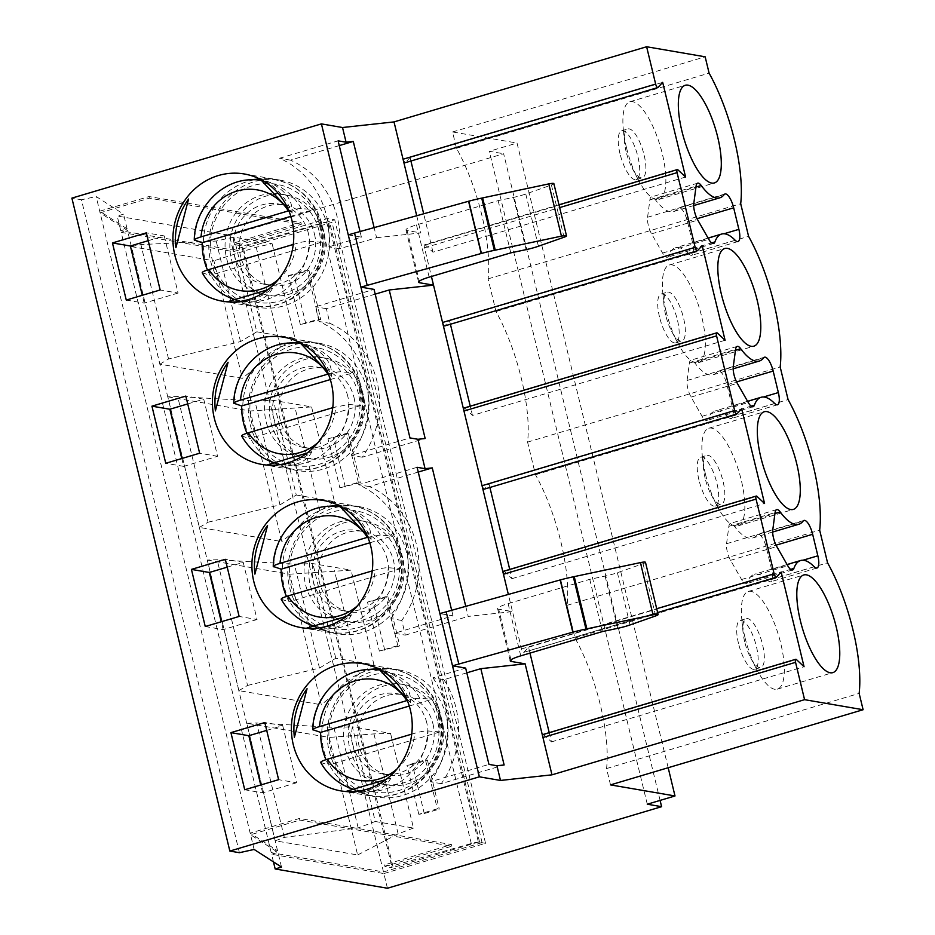 <?xml version="1.0" encoding="UTF-8"?>
<svg xmlns="http://www.w3.org/2000/svg" width="935" height="935" viewBox="0 0 935 935"><rect width="100%" height="100%" fill="white"/><g stroke="black" fill="none" stroke-linecap="round" stroke-linejoin="round"><path stroke-width="0.7" stroke-dasharray="4.67 3.51" d="M273.464 861.895L271.618 854.274L277.964 852.381L250.557 834.756L299.854 820.088L451.815 846.187L384.951 866.511L392.127 867.75L391.73 866.114L471.275 843.522A6.79 1.017 -13.6 0 1 479.597 842.178L482.074 842.599L383.49 871.923L271.22 852.638L277.566 850.756L250.171 833.12L299.457 818.452L451.418 844.562L384.565 864.887L391.73 866.114L241.277 244.199L234.101 242.971L300.965 222.647L149.004 196.549L99.706 211.205L127.102 228.841L120.767 230.723L233.037 250.019L334.695 219.772L327.531 218.545L241.277 244.199M387.441 888.25L383.888 873.559L271.618 854.274M239.407 852.697L81.45 199.774L71.89 198.126M299.457 818.452L299.854 820.088M451.418 844.562L451.815 846.187M384.565 864.887L384.951 866.511M320.67 762.446L328.559 765.052A63.673 59.489 99.7 0 1 325.953 759.676M409.296 706.03L431.958 699.287A63.673 59.489 99.7 0 1 439.859 731.93L427.681 730.925C424.595 730.878 420.283 731.649 414.743 733.239L411.727 734.139M406.842 700.596C412.393 699.006 416.706 698.235 419.78 698.281L431.958 699.287M439.859 731.93L328.559 765.052M426.781 722.813A40.766 38.078 -80.3 0 0 396.72 693.63A40.766 38.078 -80.3 0 0 352.285 727.36A40.766 38.078 -80.3 0 0 382.918 773.981A40.766 38.078 -80.3 0 0 426.781 722.813M432.963 723.877A40.766 38.078 99.7 0 1 389.1 775.045A40.766 38.078 99.7 0 1 359.04 745.873A40.766 38.078 99.7 0 1 402.903 694.693A40.766 38.078 99.7 0 1 432.963 723.877M466.81 672.838L443.856 679.663A88.322 82.514 99.7 0 1 441.273 783.67L504.129 764.97M441.273 783.67L430.404 781.8L488.958 764.386M383.888 873.559L485.546 843.312L334.695 219.772M233.037 250.019L229.484 235.328L117.214 216.032L123.549 214.15L96.153 196.514L81.45 199.774M660.087 800.407L503.649 153.749L229.484 235.328M120.767 230.723L117.214 216.032M271.22 852.638L121.164 232.359L233.434 251.644L332.007 222.32L329.529 221.899A6.79 1.017 166.4 0 0 321.208 223.243L242.866 246.045L234.498 244.608L301.35 224.283L149.39 198.173L100.103 212.841L127.499 230.477L121.164 232.359M383.49 871.923L233.434 251.644M131.484 246.653L213.893 260.807L242.329 378.336L159.92 364.183L131.484 246.653L140.893 244.573L216.195 241.043L233.89 237.128L272.108 243.696L256.202 247.214L213.893 260.807M275.229 840.81L246.793 723.281L329.202 737.446L357.637 854.964L275.229 840.81L284.31 837.398L358.175 827.931L375.262 821.491L352.355 726.822L390.573 733.391L373.942 733.893L329.202 737.446M207.301 560.053L289.721 574.207L321.313 704.791L238.904 690.638L207.301 560.053L217.142 559.749L294.361 564.156L312.863 563.595L351.081 570.151L289.721 574.207M167.821 396.826L250.229 410.979L281.821 541.564L199.412 527.41L167.821 396.826L177.65 396.522L254.869 400.928L273.371 400.355L311.589 406.924L250.229 410.979M281.517 867.072L277.964 852.381M482.074 842.599L332.007 222.32M127.102 228.841L123.549 214.15M254.121 849.447L96.153 196.514M437.311 808.81L418.822 814.303L424.268 813.52L412.417 764.549L427.447 760.178L439.298 809.149L437.311 808.81L425.46 759.839L406.97 765.333L412.417 764.549M418.822 814.303L406.97 765.333M358.175 827.931L333.853 727.383L352.355 726.822M427.447 760.178L425.46 759.839M375.262 821.491L413.48 828.059L390.573 733.391M241.686 435.979L249.575 438.585A63.673 59.489 99.7 0 1 246.969 433.221M330.312 379.563L352.986 372.82A63.673 59.489 99.7 0 1 360.887 405.474L348.697 404.458L332.743 407.672M327.869 374.129C333.409 372.539 337.722 371.768 340.808 371.814L352.986 372.82M360.887 405.474L249.575 438.585M347.797 396.346A40.766 38.078 -80.3 0 0 317.736 367.175A40.766 38.078 -80.3 0 0 273.3 400.893A40.766 38.078 -80.3 0 0 303.933 447.526A40.766 38.078 -80.3 0 0 347.797 396.346M353.991 397.41A40.766 38.078 99.7 0 1 310.116 448.59A40.766 38.078 99.7 0 1 280.056 419.406A40.766 38.078 99.7 0 1 323.919 368.238A40.766 38.078 99.7 0 1 353.991 397.41M375.192 294.139L326.362 308.667L329.915 323.358L319.045 321.488A88.322 82.514 99.7 0 1 351.42 455.345L409.974 437.919M319.045 321.488L315.492 306.797L374.047 289.382M329.915 323.358A88.322 82.514 99.7 0 1 362.289 457.203L425.156 438.503M202.205 272.751L210.083 275.357A63.673 59.489 99.7 0 1 207.477 269.981M290.82 216.336L313.494 209.592A63.673 59.489 99.7 0 1 321.395 242.235L309.216 241.23C306.131 241.183 301.818 241.955 296.278 243.544L293.263 244.444M288.377 210.901C293.917 209.311 298.23 208.54 301.315 208.587L313.494 209.592M321.395 242.235L210.083 275.357M327.706 226.328A64.538 60.296 -80.3 0 0 280.103 180.128A64.538 60.296 -80.3 0 0 209.744 233.528A64.538 60.296 -80.3 0 0 258.247 307.358A64.538 60.296 -80.3 0 0 327.706 226.328M259.17 178.036C282.089 186.17 293.064 197.858 292.082 213.086A64.538 60.296 -80.3 0 0 259.17 178.036L260.397 179.333M226.878 301.935A64.538 60.296 -80.3 0 0 272.459 288.366C266.276 300.649 251.083 305.172 226.878 301.935L227.263 301.818M308.316 233.119A40.766 38.078 -80.3 0 0 278.244 203.935A40.766 38.078 -80.3 0 0 233.808 237.665A40.766 38.078 -80.3 0 0 264.441 284.287A40.766 38.078 -80.3 0 0 308.316 233.119M314.499 234.182A40.766 38.078 99.7 0 1 270.636 285.35A40.766 38.078 99.7 0 1 240.564 256.178A40.766 38.078 99.7 0 1 284.439 204.999A40.766 38.078 99.7 0 1 314.499 234.182M348.264 234.884L361.401 237.139L328.734 246.863A88.322 82.514 99.7 0 0 279.553 158.26L338.108 140.834M361.401 237.139L360.045 231.541M339.253 145.603L290.423 160.13A88.322 82.514 99.7 0 1 339.592 248.733L376.583 237.735L374.129 227.614M367.361 537.356L380.288 535.042L392.478 536.059A63.673 59.489 99.7 0 1 400.367 568.702L388.189 567.697C385.103 567.65 380.79 568.422 375.251 570.011L372.235 570.899M281.178 599.218L289.067 601.813A63.673 59.489 99.7 0 1 286.461 596.448M369.804 542.803L392.478 536.059M400.367 568.702L289.067 601.813M199.412 527.41L208.061 522.209L177.65 396.522M208.061 522.209L280.009 504.818L254.869 400.928M280.009 504.818L296.278 495.036L273.371 400.355M296.278 495.036L334.496 501.604L311.589 406.924M334.496 501.604L319.875 510.393L281.821 541.564M319.875 510.393L294.957 407.438M529.981 653.121L528.544 647.207L523.869 652.279A3.401 1.099 -106.6 0 1 523.693 652.396A3.401 1.099 -106.6 0 1 521.52 648.937L508.336 594.415M159.92 364.183L168.569 358.982L240.517 341.579L256.786 331.808L233.89 237.128M256.786 331.808L295.004 338.365L272.108 243.696M558.99 204.788L424.7 244.748A3.401 1.099 -106.6 0 0 424.478 247.798L431.421 276.479M238.904 690.638L247.553 685.437L217.142 559.749M247.553 685.437L319.49 668.046L294.361 564.156M668.174 767.728L517.043 143.043L489.321 151.295L503.649 153.749M610.508 784.886L606.558 768.558A98.514 31.907 73.4 0 0 574.967 637.974L567.066 605.331A98.514 31.907 73.4 0 0 535.475 474.746L527.574 442.103A98.514 31.907 73.4 0 0 495.982 311.519L488.082 278.864A98.514 31.907 73.4 0 0 456.49 148.279L452.552 131.964L517.043 143.043M376.583 237.735L420.879 232.909L407.076 230.536A16.982 2.536 -13.6 0 1 405.977 229.94A16.982 2.536 -13.6 0 1 416.507 224.926L498.145 200.639L513.49 197.39A16.982 2.536 166.4 0 0 525.774 194.012L551.416 184.99A6.159 0.923 166.4 0 0 553.859 183.611M416.718 215.728L420.879 232.909M647.277 804.217L489.321 151.295M645.477 562.309A6.159 0.923 -13.6 0 1 643.035 563.688L617.392 572.711A16.982 2.536 -13.6 0 1 605.109 576.089L589.763 579.338L508.126 603.624A16.982 2.536 166.4 0 0 497.595 608.638A16.982 2.536 166.4 0 0 498.694 609.234L512.497 611.595L468.19 616.422L465.747 606.312M452.552 131.964L705.154 56.801M543.177 734.442A3.401 1.099 -106.6 0 1 543.808 734.7L551.451 741.887L549.219 732.643M418.237 472.058L369.395 486.586A88.322 82.514 99.7 0 1 401.781 620.443L405.334 635.134L394.465 633.264L453.019 615.838L439.882 613.582M405.334 635.134L468.19 616.422M503.684 571.215A3.401 1.099 -106.6 0 1 504.316 571.472L511.959 578.66L509.727 569.415M489.905 487.474L489.063 483.979L484.377 489.052L736.979 413.889M511.959 578.66L764.561 503.498M489.063 483.979L741.665 408.829M464.192 407.976A3.401 1.099 -106.6 0 1 464.824 408.233L472.467 415.421L725.081 340.27M472.467 415.421L470.235 406.176M450.413 324.246L449.571 320.752L444.885 325.824L697.498 250.662M449.571 320.752L702.173 245.589M659.491 316.883A25.479 8.251 -106.6 0 1 661.185 293.999A25.479 8.251 -106.6 0 1 676.356 316.065A25.479 8.251 -106.6 0 1 675.713 342.841A25.479 8.251 -106.6 0 1 659.491 316.883M665.65 315.048A25.479 8.251 -106.6 0 1 664.084 305.967A25.479 8.251 -106.6 0 1 667.345 292.164A25.479 8.251 -106.6 0 1 682.515 314.242A25.479 8.251 -106.6 0 1 681.872 341.006A25.479 8.251 -106.6 0 1 671.599 331.235A25.479 8.251 -106.6 0 1 665.65 315.048M665.942 310.759A50.958 16.503 -106.6 0 1 662.798 292.597A50.958 16.503 -106.6 0 1 669.32 265.002A50.958 16.503 -106.6 0 1 699.672 309.134A50.958 16.503 -106.6 0 1 698.387 362.675A50.958 16.503 -106.6 0 1 677.84 343.145A50.958 16.503 -106.6 0 1 665.942 310.759M187.725 403.92L203.736 399.163L217.563 456.292L183.681 466.378L181.776 458.524M183.681 466.378L165.764 463.292M217.563 456.292L199.646 453.218M203.736 399.163L185.831 396.078M363.224 394.663A50.958 47.603 -80.3 0 0 325.649 358.187A50.958 47.603 -80.3 0 0 270.11 400.344A50.958 47.603 -80.3 0 0 308.398 458.629A50.958 47.603 -80.3 0 0 363.224 394.663M339.837 487.848L360.314 482.682L358.327 482.343L339.837 487.848L327.998 438.877L348.475 433.723L346.476 433.373L327.998 438.877M348.475 433.723L360.314 482.682M358.327 482.343L346.476 433.373M345.284 487.053L333.444 438.094M358.456 393.845A50.958 47.603 -80.3 0 0 320.869 357.369A50.958 47.603 -80.3 0 0 265.33 399.525A50.958 47.603 -80.3 0 0 303.618 457.811A50.958 47.603 -80.3 0 0 358.456 393.845M367.186 389.556A64.538 60.296 -80.3 0 0 319.595 343.355A64.538 60.296 -80.3 0 0 249.236 396.767A64.538 60.296 -80.3 0 0 297.727 470.585A64.538 60.296 -80.3 0 0 367.186 389.556M298.662 341.263C321.582 349.409 332.556 361.085 331.574 376.326A64.538 60.296 -80.3 0 0 298.662 341.263L299.878 342.572M311.951 451.593C305.768 463.889 290.575 468.4 266.37 465.162A64.538 60.296 -80.3 0 0 311.951 451.593L307.089 453.043M295.004 338.365L280.383 347.154L242.329 378.336M240.517 341.579L216.195 241.043M453.019 615.838L451.663 610.239M280.383 347.154L256.202 247.214M305.803 323.826L293.952 274.855L308.982 270.484L320.822 319.454L318.835 319.115L300.357 324.609L320.822 319.454M300.357 324.609L288.506 275.638L293.952 274.855M168.569 358.982L140.893 244.573M284.31 837.398L256.634 722.989L333.853 727.383M392.922 866.313L242.866 246.045M424.268 813.52L439.298 809.149M379.329 651.076L399.806 645.921L397.819 645.571L379.329 651.076L367.49 602.105L387.955 596.951L399.806 645.921M384.776 650.292L372.936 601.322M485.546 843.312L478.381 842.084L327.531 218.545M318.835 319.115L306.984 270.145L288.506 275.638M397.819 645.571L385.968 596.612L367.49 602.105M478.381 842.084L392.127 867.75M234.498 244.608L234.101 242.971M301.35 224.283L300.965 222.647M606.558 768.558L859.16 693.408M574.967 637.974L827.568 562.823M277.566 850.756L127.499 230.477M149.39 198.173L149.004 196.549M413.48 828.059L398.123 833.845L357.637 854.964M326.362 308.667L315.492 306.797M401.781 620.443L390.912 618.573L394.465 633.264M443.856 679.663L432.987 677.793L465.653 668.081M602.397 631.569L589.763 579.338M339.592 248.733L328.734 246.863M498.145 200.639L510.779 252.871M767.962 580.483A13.593 4.406 73.4 0 0 770.744 581.757A13.593 4.406 73.4 0 0 771.655 569.555L766.443 548.027A13.593 4.406 73.4 0 0 757.794 534.189A13.593 4.406 73.4 0 0 756.918 534.832A66.245 21.447 -106.6 0 1 752.652 537.999A66.245 21.447 -106.6 0 1 733.987 525.704A12.517 4.056 73.4 0 0 730.457 523.378A12.517 4.056 73.4 0 0 728.856 526.335L726.565 543.714A12.202 3.95 73.4 0 0 730.574 560.31L741.56 579.525A12.996 4.207 73.4 0 0 746.364 583.709A12.996 4.207 73.4 0 0 747.684 582.154A66.245 21.447 -106.6 0 1 754.381 574.265A66.245 21.447 -106.6 0 1 767.962 580.483L814.175 566.739M728.47 417.255A13.593 4.406 73.4 0 0 731.263 418.529A13.593 4.406 73.4 0 0 732.163 406.328L726.951 384.799A13.593 4.406 73.4 0 0 718.302 370.95A13.593 4.406 73.4 0 0 717.426 371.604A66.245 21.447 -106.6 0 1 713.16 374.76A66.245 21.447 -106.6 0 1 694.495 362.476A12.517 4.056 73.4 0 0 690.965 360.15A12.517 4.056 73.4 0 0 689.364 363.107L687.073 380.487A12.202 3.95 73.4 0 0 691.082 397.071L702.068 416.297A12.996 4.207 73.4 0 0 706.872 420.469A12.996 4.207 73.4 0 0 708.192 418.927A66.245 21.447 -106.6 0 1 714.889 411.038A66.245 21.447 -106.6 0 1 728.47 417.255L774.683 403.499M688.978 254.016A13.593 4.406 73.4 0 0 691.771 255.302A13.593 4.406 73.4 0 0 692.671 243.088L687.459 221.572A13.593 4.406 73.4 0 0 678.81 207.722A13.593 4.406 73.4 0 0 677.933 208.365A66.245 21.447 -106.6 0 1 673.667 211.532A66.245 21.447 -106.6 0 1 655.003 199.237A12.517 4.056 73.4 0 0 651.485 196.923A12.517 4.056 73.4 0 0 649.883 199.88L647.581 217.259A12.202 3.95 73.4 0 0 651.59 233.844L662.588 253.058A12.996 4.207 73.4 0 0 667.38 257.242A12.996 4.207 73.4 0 0 668.7 255.699A66.245 21.447 -106.6 0 1 675.397 247.798A66.245 21.447 -106.6 0 1 688.978 254.016L735.19 240.272M246.793 723.281L256.634 722.989M398.123 833.845L373.942 733.893M319.49 668.046L335.77 658.263L373.988 664.832L359.356 673.621L334.45 570.666M359.356 673.621L321.313 704.791M373.988 664.832L351.081 570.151M335.77 658.263L312.863 563.595M387.955 596.951L385.968 596.612M308.982 270.484L306.984 270.145M318.964 230.606A50.958 47.603 -80.3 0 0 281.377 194.141A50.958 47.603 -80.3 0 0 225.838 236.298A50.958 47.603 -80.3 0 0 264.126 294.572A50.958 47.603 -80.3 0 0 318.964 230.606M323.744 231.424A50.958 47.603 -80.3 0 0 286.157 194.959A50.958 47.603 -80.3 0 0 230.618 237.116A50.958 47.603 -80.3 0 0 268.906 295.402A50.958 47.603 -80.3 0 0 323.744 231.424M148.233 240.692L164.256 235.924L146.339 232.85M164.256 235.924L178.071 293.064L160.154 289.979M178.071 293.064L144.189 303.139L126.272 300.065M144.189 303.139L142.295 295.296M619.999 153.656A25.479 8.251 -106.6 0 1 621.693 130.771A25.479 8.251 -106.6 0 1 636.864 152.837A25.479 8.251 -106.6 0 1 636.221 179.613A25.479 8.251 -106.6 0 1 619.999 153.656M626.45 147.531A50.958 16.503 -106.6 0 1 623.306 129.357A50.958 16.503 -106.6 0 1 629.828 101.763A50.958 16.503 -106.6 0 1 660.18 145.907A50.958 16.503 -106.6 0 1 658.894 199.447A50.958 16.503 -106.6 0 1 638.348 179.906A50.958 16.503 -106.6 0 1 626.45 147.531M626.169 151.821A25.479 8.251 -106.6 0 1 624.592 142.739A25.479 8.251 -106.6 0 1 627.853 128.936A25.479 8.251 -106.6 0 1 643.035 151.002A25.479 8.251 -106.6 0 1 642.392 177.779A25.479 8.251 -106.6 0 1 632.118 168.008A25.479 8.251 -106.6 0 1 626.169 151.821M424.7 244.748A3.401 1.099 -106.6 0 1 425.343 245.005L432.987 252.193L685.589 177.031M410.921 161.007L410.079 157.524L662.681 82.362M432.987 252.193L423.684 213.776M410.079 157.524L405.404 162.585L658.006 87.434M488.082 278.864L740.695 203.713M456.49 148.279L709.104 73.129M495.982 311.519L748.584 236.356M272.459 288.366L267.597 289.815M287.945 208.68L292.082 213.086M290.423 160.13L279.553 158.26M527.574 442.103L780.176 366.941M535.475 474.746L788.076 399.584M327.437 371.908L331.574 376.326M362.289 457.203L351.42 455.345M406.678 552.784A64.538 60.296 -80.3 0 0 359.075 506.595A64.538 60.296 -80.3 0 0 288.728 559.995A64.538 60.296 -80.3 0 0 337.219 633.813A64.538 60.296 -80.3 0 0 406.678 552.784M338.143 504.491C361.074 512.637 372.048 524.325 371.066 539.553A64.538 60.296 -80.3 0 0 338.143 504.491L339.37 505.8M351.443 614.833C345.26 627.116 330.055 631.639 305.862 628.39A64.538 60.296 -80.3 0 0 351.443 614.833L346.581 616.282M397.948 557.073A50.958 47.603 -80.3 0 0 360.361 520.596A50.958 47.603 -80.3 0 0 304.822 562.765A50.958 47.603 -80.3 0 0 343.11 621.039A50.958 47.603 -80.3 0 0 397.948 557.073M402.716 557.891A50.958 47.603 -80.3 0 0 365.141 521.414A50.958 47.603 -80.3 0 0 309.59 563.583A50.958 47.603 -80.3 0 0 347.878 621.857A50.958 47.603 -80.3 0 0 402.716 557.891M319.548 582.634A40.766 38.078 99.7 0 1 363.411 531.466A40.766 38.078 99.7 0 1 393.483 560.638A40.766 38.078 99.7 0 1 349.608 611.817A40.766 38.078 99.7 0 1 319.548 582.634M227.217 567.159L243.229 562.391L225.312 559.317M243.229 562.391L257.055 619.519L239.138 616.446M257.055 619.519L223.161 629.606L205.256 626.52M223.161 629.606L221.268 621.763M698.983 480.111A25.479 8.251 -106.6 0 1 700.677 457.238A25.479 8.251 -106.6 0 1 715.848 479.304A25.479 8.251 -106.6 0 1 715.205 506.069A25.479 8.251 -106.6 0 1 698.983 480.111M705.422 473.998A50.958 16.503 -106.6 0 1 702.29 455.824A50.958 16.503 -106.6 0 1 708.812 428.23A50.958 16.503 -106.6 0 1 739.164 472.362A50.958 16.503 -106.6 0 1 737.879 525.914A50.958 16.503 -106.6 0 1 717.332 506.373A50.958 16.503 -106.6 0 1 705.422 473.998M705.142 478.288A25.479 8.251 -106.6 0 1 703.576 469.195A25.479 8.251 -106.6 0 1 706.837 455.403A25.479 8.251 -106.6 0 1 722.007 477.469A25.479 8.251 -106.6 0 1 721.364 504.245A25.479 8.251 -106.6 0 1 711.091 494.475A25.479 8.251 -106.6 0 1 705.142 478.288M567.066 605.331L819.668 530.18M366.917 535.147L371.066 539.553M417.092 467.301L358.537 484.727A88.322 82.514 99.7 0 1 390.912 618.573M369.395 486.586L358.537 484.727M387.289 559.574A40.766 38.078 -80.3 0 0 357.228 530.402A40.766 38.078 -80.3 0 0 312.793 564.132A40.766 38.078 -80.3 0 0 343.425 610.754A40.766 38.078 -80.3 0 0 387.289 559.574M446.17 716.023A64.538 60.296 -80.3 0 0 398.567 669.822A64.538 60.296 -80.3 0 0 328.22 723.222A64.538 60.296 -80.3 0 0 376.712 797.052A64.538 60.296 -80.3 0 0 446.17 716.023M377.635 667.73C400.566 675.865 411.54 687.552 410.547 702.781A64.538 60.296 -80.3 0 0 377.635 667.73L378.862 669.028M390.935 778.06C384.741 790.344 369.547 794.867 345.342 791.618A64.538 60.296 -80.3 0 0 390.935 778.06L386.061 779.51M437.428 720.301A50.958 47.603 -80.3 0 0 399.853 683.836A50.958 47.603 -80.3 0 0 344.314 725.992A50.958 47.603 -80.3 0 0 382.602 784.266A50.958 47.603 -80.3 0 0 437.428 720.301M442.208 721.119A50.958 47.603 -80.3 0 0 404.633 684.654A50.958 47.603 -80.3 0 0 349.082 726.811A50.958 47.603 -80.3 0 0 387.37 785.096A50.958 47.603 -80.3 0 0 442.208 721.119M266.709 730.387L282.721 725.618L264.804 722.545M282.721 725.618L296.547 782.759L278.63 779.673M296.547 782.759L262.653 792.833L244.736 789.759M262.653 792.833L260.76 784.991M738.475 643.35A25.479 8.251 -106.6 0 1 740.169 620.466A25.479 8.251 -106.6 0 1 755.34 642.532A25.479 8.251 -106.6 0 1 754.697 669.308A25.479 8.251 -106.6 0 1 738.475 643.35M744.914 637.226A50.958 16.503 -106.6 0 1 741.782 619.052A50.958 16.503 -106.6 0 1 748.304 591.458A50.958 16.503 -106.6 0 1 778.645 635.601A50.958 16.503 -106.6 0 1 777.359 689.142A50.958 16.503 -106.6 0 1 756.812 669.6A50.958 16.503 -106.6 0 1 744.914 637.226M744.634 641.515A25.479 8.251 -106.6 0 1 743.068 632.434A25.479 8.251 -106.6 0 1 746.329 618.631A25.479 8.251 -106.6 0 1 761.499 640.697A25.479 8.251 -106.6 0 1 760.856 667.473A25.479 8.251 -106.6 0 1 750.583 657.702A25.479 8.251 -106.6 0 1 744.634 641.515M551.451 741.887L804.053 666.725M528.544 647.207L781.146 572.056M406.409 698.375L410.547 702.781M432.987 677.793A88.322 82.514 99.7 0 1 430.404 781.8M396.908 769.049A51.074 47.708 -80.3 0 0 414.743 733.239M320.997 762.668A61.219 57.199 -80.3 0 0 347.388 786.99M353.395 789.233A61.219 57.199 -80.3 0 0 427.681 730.925M439.789 715.135A64.036 59.828 -80.3 0 0 378.768 668.654A64.036 59.828 -80.3 0 0 321.78 732.654A64.036 59.828 -80.3 0 0 357.661 791.536A64.036 59.828 -80.3 0 0 420.54 780.176A64.036 59.828 -80.3 0 0 439.789 715.135M419.78 698.281A61.219 57.199 -80.3 0 0 379.739 669.974M367.572 669.518A61.219 57.199 -80.3 0 0 313.108 730.013M439.228 716.818A59.875 55.936 -80.3 0 0 345.728 691.21A59.875 55.936 -80.3 0 0 369.839 790.881A59.875 55.936 -80.3 0 0 439.228 716.818M317.935 442.582A51.074 47.708 -80.3 0 0 335.77 406.772M242.025 436.201A61.219 57.199 -80.3 0 0 268.403 460.523M274.411 462.767A61.219 57.199 -80.3 0 0 348.697 404.458M360.817 388.679A64.036 59.828 -80.3 0 0 299.784 342.198A64.036 59.828 -80.3 0 0 250.744 439.029A64.036 59.828 -80.3 0 0 278.677 465.069A64.036 59.828 -80.3 0 0 341.567 453.709A64.036 59.828 -80.3 0 0 360.817 388.679M340.808 371.814A61.219 57.199 -80.3 0 0 300.766 343.507M288.588 343.051A61.219 57.199 -80.3 0 0 234.124 403.558M360.255 390.351A59.875 55.936 -80.3 0 0 266.744 364.755A59.875 55.936 -80.3 0 0 290.855 464.426A59.875 55.936 -80.3 0 0 360.255 390.351M278.443 279.355A51.074 47.708 -80.3 0 0 296.278 243.544M202.533 272.973A61.219 57.199 -80.3 0 0 228.923 297.295M234.919 299.539A61.219 57.199 -80.3 0 0 309.216 241.23M321.324 225.44A64.036 59.828 -80.3 0 0 260.292 178.971A64.036 59.828 -80.3 0 0 211.252 275.79A64.036 59.828 -80.3 0 0 239.185 301.841A64.036 59.828 -80.3 0 0 302.075 290.481A64.036 59.828 -80.3 0 0 321.324 225.44M301.315 208.587A61.219 57.199 -80.3 0 0 261.274 180.28M249.096 179.824A61.219 57.199 -80.3 0 0 194.632 240.33M320.763 227.123A59.875 55.936 -80.3 0 0 227.252 201.516A59.875 55.936 -80.3 0 0 251.363 301.187A59.875 55.936 -80.3 0 0 320.763 227.123M400.309 551.907A64.036 59.828 -80.3 0 0 339.276 505.426A64.036 59.828 -80.3 0 0 282.288 569.427A64.036 59.828 -80.3 0 0 318.169 628.308A64.036 59.828 -80.3 0 0 381.048 616.948A64.036 59.828 -80.3 0 0 400.309 551.907M380.288 535.042A61.219 57.199 -80.3 0 0 340.258 506.735M328.08 506.291A61.219 57.199 -80.3 0 0 273.616 566.785M281.517 599.428A61.219 57.199 -80.3 0 0 307.895 623.75M313.903 625.994A61.219 57.199 -80.3 0 0 388.189 567.697M357.427 605.822A51.074 47.708 -80.3 0 0 375.251 570.011M521.52 648.937L656.709 608.72M424.478 247.798L559.668 207.582M510.942 659.841L498.694 609.234M504.316 571.472L756.918 496.31M464.824 408.233L717.437 333.082M471.275 843.522L321.208 223.243M479.597 842.178L329.529 221.899M520.76 655.856L508.126 603.624M617.743 628.32L605.109 576.089M630.026 624.942L617.392 572.711M655.669 615.92L643.035 563.688M551.416 184.99L564.05 237.221M525.774 194.012L538.408 246.244M513.49 197.39L526.125 249.622M416.507 224.926L429.153 277.157M407.076 230.536L419.324 281.154M747.684 582.154L790.624 569.38M741.56 579.525L787.773 565.78M730.574 560.31L776.786 546.554M726.565 543.714L772.766 529.97M728.856 526.335L775.068 512.59M733.987 525.704L774.94 513.514M756.918 534.832L803.118 521.087M766.443 548.027L776.05 545.175M771.655 569.555L802.99 560.229M708.192 418.927L751.132 406.152M702.068 416.297L748.28 402.541M691.082 397.071L737.294 383.327M687.073 380.487L733.274 366.742M689.364 363.107L735.576 349.363M694.495 362.476L735.459 350.286M717.426 371.604L763.638 357.848M726.951 384.799L736.558 381.936M732.163 406.328L763.498 397.001M668.7 255.699L711.64 242.913M662.588 253.058L708.788 239.313M651.59 233.844L697.802 220.099M647.581 217.259L693.793 203.503M649.883 199.88L696.084 186.123M655.003 199.237L695.967 187.058M677.933 208.365L724.146 194.62M687.459 221.572L697.066 218.708M692.671 243.088L724.006 233.773M425.343 245.005L677.945 169.854M399.736 553.578A59.875 55.936 -80.3 0 0 306.236 527.983A59.875 55.936 -80.3 0 0 330.347 627.654A59.875 55.936 -80.3 0 0 399.736 553.578M543.808 734.7L796.41 659.537M523.869 652.279L776.471 577.129M352.834 789.397L357.661 791.536C375.776 799.063 393.553 797.917 411.003 788.1C419.172 783.214 425.986 776.716 431.421 768.605C441.893 752.219 445.025 734.524 440.806 715.532C434.354 686.676 406.818 665.954 378.768 668.654L378.208 668.7M382.918 773.981L389.1 775.045M396.72 693.63L402.903 694.693M273.85 462.93L278.677 465.069C296.792 472.596 314.569 471.45 332.018 461.633C340.2 456.748 347.002 450.249 352.448 442.138C362.92 425.752 366.041 408.069 361.822 389.077C355.382 360.22 327.834 339.487 299.784 342.198L299.223 342.245M303.933 447.526L310.116 448.59M317.736 367.175L323.919 368.238M234.358 299.703L239.185 301.841C257.3 309.368 275.089 308.223 292.526 298.405C300.708 293.52 307.51 287.022 312.956 278.91C323.428 262.525 326.549 244.83 322.341 225.838C315.89 196.981 288.342 176.259 260.292 178.971L259.743 179.006M222.413 301.199L258.247 307.358M244.269 173.968L280.103 180.128M264.441 284.287L270.636 285.35M278.244 203.935L284.439 204.999M313.342 626.169L318.169 628.308C336.284 635.823 354.061 634.678 371.511 624.861C379.692 619.975 386.494 613.477 391.929 605.366C402.401 588.98 405.533 571.297 401.314 552.304C394.874 523.448 367.326 502.714 339.276 505.426L338.715 505.473M675.713 342.841L681.872 341.006M661.185 293.999L667.345 292.164M671.599 331.235L677.84 343.145M664.084 305.967L662.798 292.597M698.387 362.675L753.832 346.184M669.32 265.002L724.777 248.5M303.618 457.811L308.398 458.629M320.869 357.369L325.649 358.187M261.905 464.426L297.727 470.585M283.761 337.208L319.595 343.355M497.595 608.638L510.229 660.881M418.611 282.183L405.977 229.94M787.06 564.541L754.381 574.265M792.576 569.953L746.364 583.709M776.669 509.633L730.457 523.378M772.672 532.038L752.652 537.999M803.995 520.433L757.794 534.189M816.956 568.012L770.744 581.757M747.579 401.314L714.889 411.038M753.084 406.725L706.872 420.469M737.177 346.406L690.965 360.15M733.18 368.811L713.16 374.76M764.503 357.205L718.302 370.95M777.464 404.785L731.263 418.529M708.087 238.074L675.397 247.798M713.592 243.497L667.38 257.242M697.685 183.166L651.485 196.923M693.688 205.571L673.667 211.532M725.022 193.977L678.81 207.722M737.972 241.546L691.771 255.302M264.126 294.572L268.906 295.402M281.377 194.141L286.157 194.959M658.894 199.447L714.34 182.956M629.828 101.763L685.285 85.272M632.118 168.008L638.348 179.906M624.592 142.739L623.306 129.357M636.221 179.613L642.392 177.779M621.693 130.771L627.853 128.936M301.397 627.665L337.219 633.813M323.253 500.435L359.075 506.595M343.11 621.039L347.878 621.857M360.361 520.596L365.141 521.414M737.879 525.914L793.324 509.411M708.812 428.23L764.257 411.739M711.091 494.475L717.332 506.373M703.576 469.195L702.29 455.824M715.205 506.069L721.364 504.245M700.677 457.238L706.837 455.403M343.425 610.754L349.608 611.817M357.228 530.402L363.411 531.466M340.878 790.893L376.712 797.052M362.733 663.663L398.567 669.822M382.602 784.266L387.37 785.096M399.853 683.836L404.633 684.654M777.359 689.142L832.816 672.639M748.304 591.458L803.749 574.967M750.583 657.702L756.812 669.6M743.068 632.434L741.782 619.052M754.697 669.308L760.856 667.473M740.169 620.466L746.329 618.631M657.632 612.554L523.693 652.396"/><path stroke-width="1.4" d="M275.171 868.966L281.517 867.072L254.121 849.447L239.407 852.697L229.846 851.06L479.375 776.821L500.494 780.444L551.977 774.835L804.579 699.672L863.11 709.723L610.508 784.886L675 795.965L647.277 804.217L661.606 806.683L387.441 888.25L275.171 868.966L273.464 861.895M229.846 851.06L71.89 198.126L321.418 123.887L342.526 127.522L394.021 121.912L646.623 46.75L705.154 56.801L709.104 73.129A98.514 31.907 73.4 0 1 740.695 203.713L748.584 236.356A98.514 31.907 73.4 0 1 780.176 366.941L788.076 399.584A98.514 31.907 73.4 0 1 819.668 530.18L827.568 562.823A98.514 31.907 73.4 0 1 859.16 693.408L863.11 709.723M411.727 734.139L327.39 759.232C322.131 760.856 319.992 762.002 320.997 762.668M325.953 759.676A63.673 59.489 99.7 0 1 320.658 732.397L312.746 729.674C313.038 698.842 338.482 671.038 367.572 669.518L378.208 668.7M320.658 732.397L409.296 706.03M319.501 726.577L406.842 700.596A51.074 47.708 -80.3 0 0 355.253 680.832A51.074 47.708 -80.3 0 0 319.501 726.577C314.218 728.213 312.091 729.358 313.108 730.013M814.175 566.739A13.593 4.406 73.4 0 0 816.956 568.012A13.593 4.406 73.4 0 0 817.856 555.811L812.655 534.282A13.593 4.406 73.4 0 0 803.995 520.433A13.593 4.406 73.4 0 0 803.118 521.087A66.245 21.447 -106.6 0 1 798.864 524.243A66.245 21.447 -106.6 0 1 780.199 511.959A12.517 4.056 73.4 0 0 776.669 509.633A12.517 4.056 73.4 0 0 775.068 512.59L772.766 529.97A12.202 3.95 73.4 0 0 776.786 546.554L787.773 565.78A12.996 4.207 73.4 0 0 792.576 569.953A12.996 4.207 73.4 0 0 793.885 568.41A66.245 21.447 -106.6 0 1 800.582 560.521A66.245 21.447 -106.6 0 1 814.175 566.739M774.683 403.499A13.593 4.406 73.4 0 0 777.464 404.785A13.593 4.406 73.4 0 0 778.364 392.571L773.163 371.055A13.593 4.406 73.4 0 0 764.503 357.205A13.593 4.406 73.4 0 0 763.638 357.848A66.245 21.447 -106.6 0 1 759.372 361.015A66.245 21.447 -106.6 0 1 740.707 348.72A12.517 4.056 73.4 0 0 737.177 346.406A12.517 4.056 73.4 0 0 735.576 349.363L733.274 366.742A12.202 3.95 73.4 0 0 737.294 383.327L748.28 402.541A12.996 4.207 73.4 0 0 753.084 406.725A12.996 4.207 73.4 0 0 754.393 405.182A66.245 21.447 -106.6 0 1 761.102 397.281A66.245 21.447 -106.6 0 1 774.683 403.499M735.19 240.272A13.593 4.406 73.4 0 0 737.972 241.546A13.593 4.406 73.4 0 0 738.884 229.344L733.671 207.815A13.593 4.406 73.4 0 0 725.022 193.977A13.593 4.406 73.4 0 0 724.146 194.62A66.245 21.447 -106.6 0 1 719.88 197.788A66.245 21.447 -106.6 0 1 701.215 185.492A12.517 4.056 73.4 0 0 697.685 183.166A12.517 4.056 73.4 0 0 696.084 186.123L693.793 203.503A12.202 3.95 73.4 0 0 697.802 220.099L708.788 239.313A12.996 4.207 73.4 0 0 713.592 243.497A12.996 4.207 73.4 0 0 714.913 241.943A66.245 21.447 -106.6 0 1 721.61 234.054A66.245 21.447 -106.6 0 1 735.19 240.272M760.88 457.495A50.958 16.503 -106.6 0 1 764.257 411.739A50.958 16.503 -106.6 0 1 794.61 455.871A50.958 16.503 -106.6 0 1 793.324 509.411A50.958 16.503 -106.6 0 1 760.88 457.495M681.896 131.029A50.958 16.503 -106.6 0 1 685.285 85.272A50.958 16.503 -106.6 0 1 715.626 129.404A50.958 16.503 -106.6 0 1 714.34 182.956A50.958 16.503 -106.6 0 1 681.896 131.029M721.388 294.268A50.958 16.503 -106.6 0 1 724.777 248.5A50.958 16.503 -106.6 0 1 755.118 292.632A50.958 16.503 -106.6 0 1 753.832 346.184A50.958 16.503 -106.6 0 1 721.388 294.268M800.372 620.723A50.958 16.503 -106.6 0 1 803.749 574.967A50.958 16.503 -106.6 0 1 834.102 619.099A50.958 16.503 -106.6 0 1 832.816 672.639A50.958 16.503 -106.6 0 1 800.372 620.723M804.579 699.672L795.556 662.331A3.401 1.099 -106.6 0 1 795.779 659.28A3.401 1.099 -106.6 0 1 796.41 659.537L804.053 666.725L781.146 572.056L776.471 577.129A3.401 1.099 -106.6 0 1 776.295 577.246A3.401 1.099 -106.6 0 1 774.133 573.786L756.064 499.103A3.401 1.099 -106.6 0 1 756.286 496.053A3.401 1.099 -106.6 0 1 756.918 496.31L764.561 503.498L741.665 408.829L736.979 413.889A3.401 1.099 -106.6 0 1 736.803 414.018A3.401 1.099 -106.6 0 1 734.641 410.547L716.572 335.875A3.401 1.099 -106.6 0 1 716.794 332.825A3.401 1.099 -106.6 0 1 717.437 333.082L725.081 340.27L702.173 245.589L697.498 250.662A3.401 1.099 -106.6 0 1 697.311 250.779A3.401 1.099 -106.6 0 1 695.149 247.319L677.08 172.636A3.401 1.099 -106.6 0 1 677.302 169.586A3.401 1.099 -106.6 0 1 677.945 169.854L685.589 177.031L662.681 82.362L658.006 87.434A3.401 1.099 -106.6 0 1 657.819 87.551A3.401 1.099 -106.6 0 1 655.657 84.092L646.623 46.75M479.375 776.821L452.517 665.813L465.653 668.081L488.958 764.386L496.941 765.753L504.129 764.97L480.835 668.665L466.81 672.838M307.054 688.721A64.538 60.296 -80.3 0 0 294.385 737.341L307.054 688.721L294.385 737.341M661.606 806.683L660.087 800.407M332.743 407.672L248.418 432.765C243.147 434.389 241.02 435.546 242.025 436.201M246.969 433.221A63.673 59.489 99.7 0 1 241.674 405.942L233.762 403.219C234.054 372.387 259.498 344.583 288.588 343.051L299.223 342.245M241.674 405.942L330.312 379.563M240.517 400.122L327.869 374.129A51.074 47.708 -80.3 0 0 276.269 354.365A51.074 47.708 -80.3 0 0 240.517 400.122C235.246 401.746 233.107 402.892 234.124 403.558M484.377 489.052A3.401 1.099 -106.6 0 1 484.201 489.169A3.401 1.099 -106.6 0 1 482.039 485.709L463.97 411.026A3.401 1.099 -106.6 0 1 464.192 407.976L716.794 332.825M465.747 606.312L432.262 467.886L425.063 468.669L417.957 439.286L409.974 437.919L374.047 289.382L360.91 287.127L439.882 613.582L560.404 579.887A33.976 5.084 -13.6 0 1 573.319 576.813A33.976 5.084 -13.6 0 1 574.23 576.615L640.417 562.601A6.159 0.923 -13.6 0 1 645.477 562.309L658.123 614.54A6.159 0.923 -13.6 0 1 655.669 615.92L630.026 624.942A16.982 2.536 -13.6 0 1 617.743 628.32L602.397 631.569L520.76 655.856A16.982 2.536 166.4 0 0 510.229 660.881A16.982 2.536 166.4 0 0 511.328 661.466L525.131 663.838L542.943 737.493A3.401 1.099 -106.6 0 1 543.177 734.442L795.779 659.28M417.957 439.286L425.156 438.503L389.217 289.967L375.192 294.139M293.263 244.444L208.926 269.537C203.655 271.162 201.528 272.307 202.533 272.973M207.477 269.981A63.673 59.489 99.7 0 1 202.194 242.703L194.27 239.991C194.562 209.16 220.006 181.343 249.096 179.824L259.743 179.006M202.194 242.703L290.82 216.336M201.025 236.882L288.377 210.901A51.074 47.708 -80.3 0 0 236.777 191.137A51.074 47.708 -80.3 0 0 201.025 236.882C195.754 238.519 193.615 239.664 194.632 240.33M291.872 220.169A64.538 60.296 -80.3 0 0 244.269 173.968A64.538 60.296 -80.3 0 0 173.91 227.38A64.538 60.296 -80.3 0 0 222.413 301.199A64.538 60.296 -80.3 0 0 291.872 220.169M175.92 247.658L188.59 199.026A64.538 60.296 -80.3 0 0 175.92 247.658L188.59 199.026M360.045 231.541L338.108 140.834L346.079 142.214L342.526 127.522M374.129 227.614L353.278 141.43L339.253 145.603M286.461 596.448A63.673 59.489 99.7 0 1 281.166 569.17L273.254 566.446C273.546 535.615 298.99 507.81 328.08 506.291L338.715 505.473M281.166 569.17L369.804 542.803M280.009 563.349L367.361 537.356A51.074 47.708 -80.3 0 0 315.761 517.604A51.074 47.708 -80.3 0 0 280.009 563.349C274.726 564.985 272.599 566.131 273.616 566.785M372.235 570.899L287.91 595.992C282.639 597.629 280.512 598.774 281.517 599.428M508.336 594.415L503.462 574.265A3.401 1.099 -106.6 0 1 503.684 571.215L756.286 496.053M551.977 774.835L542.943 737.493L795.556 662.331M405.404 162.585A3.401 1.099 -106.6 0 1 405.217 162.713A3.401 1.099 -106.6 0 1 403.055 159.242L394.021 121.912M431.421 276.479L433.513 285.14L389.217 289.967M444.885 325.824A3.401 1.099 -106.6 0 1 444.709 325.941A3.401 1.099 -106.6 0 1 442.547 322.481L433.513 285.14L419.721 282.767A16.982 2.536 -13.6 0 1 418.611 282.183A16.982 2.536 -13.6 0 1 429.153 277.157L510.779 252.871L526.125 249.622A16.982 2.536 166.4 0 0 538.408 246.244L564.05 237.221A6.159 0.923 166.4 0 0 566.505 235.842A6.159 0.923 166.4 0 0 561.432 236.146L495.258 250.148A33.976 5.084 166.4 0 0 494.346 250.346A33.976 5.084 166.4 0 0 481.42 253.432L360.91 287.127L321.418 123.887M205.256 626.52L191.43 569.392L225.312 559.317L239.138 616.446L205.256 626.52M370.856 546.636A64.538 60.296 -80.3 0 0 323.253 500.435A64.538 60.296 -80.3 0 0 252.894 553.836A64.538 60.296 -80.3 0 0 301.397 627.665A64.538 60.296 -80.3 0 0 370.856 546.636M112.445 242.936L146.339 232.85L160.154 289.979L126.272 300.065L112.445 242.936L130.362 246.01L148.233 240.692M658.123 614.54A6.159 0.923 -13.6 0 0 653.051 614.833L586.876 628.846A33.976 5.084 -13.6 0 0 585.965 629.045A33.976 5.084 -13.6 0 0 573.038 632.13L452.517 665.813L439.882 613.582M331.364 383.397A64.538 60.296 -80.3 0 0 283.761 337.208A64.538 60.296 -80.3 0 0 213.402 390.608A64.538 60.296 -80.3 0 0 261.905 464.426A64.538 60.296 -80.3 0 0 331.364 383.397M165.764 463.292L151.938 406.164L185.831 396.078L199.646 453.218L165.764 463.292M410.336 709.864A64.538 60.296 -80.3 0 0 362.733 663.663A64.538 60.296 -80.3 0 0 292.386 717.075A64.538 60.296 -80.3 0 0 340.878 790.893A64.538 60.296 -80.3 0 0 410.336 709.864M244.736 789.759L230.922 732.631L264.804 722.545L278.63 779.673L244.736 789.759M675 795.965L668.174 767.728M655.657 84.092L403.055 159.242L416.718 215.728M353.278 141.43L346.079 142.214M734.641 410.547L482.039 485.709L503.462 574.265L756.064 499.103M695.149 247.319L442.547 322.481L463.97 411.026L716.572 335.875M525.131 663.838L480.835 668.665M500.494 780.444L496.941 765.753M549.219 732.643L529.981 653.121M509.727 569.415L489.905 487.474M470.235 406.176L450.413 324.246M181.776 458.524L169.854 409.238L187.725 403.92M169.854 409.238L151.938 406.164M215.401 410.886L228.082 362.266A64.538 60.296 -80.3 0 0 215.401 410.886L228.082 362.266M451.663 610.239L417.092 467.301L425.063 468.669M458.804 664.002L446.17 611.771M585.965 629.045L573.319 576.813M573.038 632.13L560.404 579.887M572.816 632.177L560.17 579.945M566.505 235.842L553.859 183.611A6.159 0.923 166.4 0 0 548.798 183.903L482.624 197.916A33.976 5.084 166.4 0 0 481.712 198.115A33.976 5.084 166.4 0 0 468.786 201.2L354.552 233.072L367.186 285.315M354.552 233.072L348.264 234.884M468.564 201.247L481.198 253.49M468.786 201.2L481.42 253.432M481.712 198.115L494.346 250.346M142.295 295.296L130.362 246.01M423.684 213.776L410.921 161.007M267.597 289.815L227.263 301.818M260.397 179.333L287.945 208.68M307.089 453.043L266.744 465.046M299.878 342.572L327.437 371.908M254.893 574.113L267.562 525.493A64.538 60.296 -80.3 0 0 254.893 574.113L267.562 525.493M221.268 621.763L209.346 572.477L191.43 569.392M209.346 572.477L227.217 567.159M346.581 616.282L306.236 628.273M339.37 505.8L366.917 535.147M432.262 467.886L418.237 472.058M260.76 784.991L248.839 735.705L230.922 732.631M248.839 735.705L266.709 730.387M386.061 779.51L345.728 791.513M378.862 669.028L406.409 698.375M327.39 759.232A51.074 47.708 -80.3 0 0 396.908 769.049M320.658 762.446C327.075 773.654 335.981 781.835 347.388 786.99A61.219 57.199 -80.3 0 0 353.395 789.233M379.739 669.974A61.219 57.199 -80.3 0 0 367.572 669.518M248.418 432.765A51.074 47.708 -80.3 0 0 317.935 442.582M241.686 435.99C248.102 447.187 257.008 455.368 268.403 460.523A61.219 57.199 -80.3 0 0 274.411 462.767M300.766 343.507A61.219 57.199 -80.3 0 0 288.588 343.051M208.926 269.537A51.074 47.708 -80.3 0 0 278.443 279.355M202.194 272.751C208.61 283.959 217.516 292.141 228.923 297.295A61.219 57.199 -80.3 0 0 234.919 299.539M261.274 180.28A61.219 57.199 -80.3 0 0 249.096 179.824M340.258 506.735A61.219 57.199 -80.3 0 0 328.08 506.291M281.178 599.218C287.583 610.415 296.5 618.596 307.895 623.75A61.219 57.199 -80.3 0 0 313.903 625.994M287.91 595.992A51.074 47.708 -80.3 0 0 357.427 605.822M656.709 608.72L774.133 573.786M559.668 207.582L677.08 172.636M511.328 661.466L510.942 659.841M653.051 614.833L640.417 562.601M586.876 628.846L574.23 576.615M482.624 197.916L495.258 250.148M548.798 183.903L561.432 236.146M419.324 281.154L419.721 282.767M790.624 569.38L793.885 568.41M774.94 513.514L780.199 511.959M776.05 545.175L812.655 534.282M802.99 560.229L817.856 555.811M751.132 406.152L754.393 405.182M735.459 350.286L740.707 348.72M736.558 381.936L773.163 371.055M763.498 397.001L778.364 392.571M711.64 242.913L714.913 241.943M695.967 187.058L701.215 185.492M697.066 218.708L733.671 207.815M724.006 233.773L738.884 229.344M347.388 786.99L352.834 789.397M268.403 460.523L273.85 462.93M228.923 297.295L234.358 299.703M307.895 623.75L313.342 626.169M736.803 414.018L484.201 489.169M697.311 250.779L444.709 325.941M800.582 560.521L787.06 564.541M798.864 524.243L772.672 532.038M761.102 397.281L747.579 401.314M759.372 361.015L733.18 368.811M721.61 234.054L708.087 238.074M719.88 197.788L693.688 205.571M657.819 87.551L405.217 162.713M677.302 169.586L558.99 204.788M776.295 577.246L657.632 612.554"/></g></svg>
